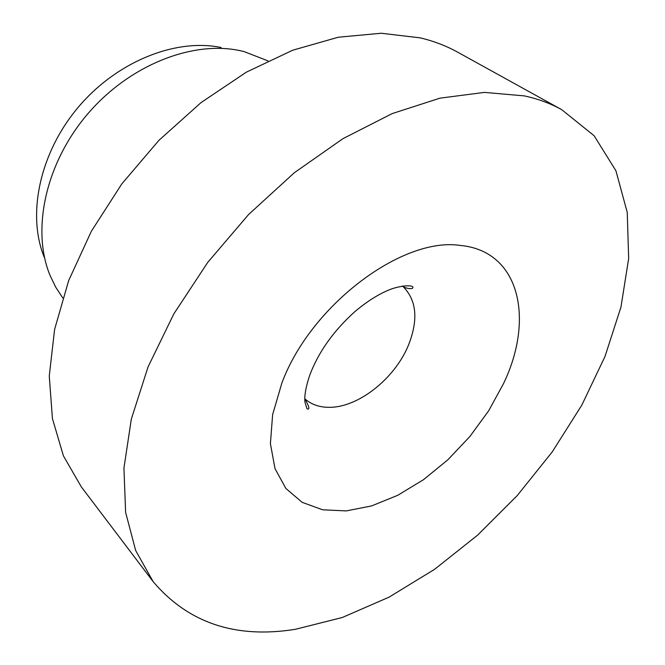 <?xml version="1.0" encoding="UTF-8"?>
<svg xmlns="http://www.w3.org/2000/svg" width="665" height="665" viewBox="0 0 665 665"><rect width="100%" height="100%" fill="white"/><g stroke="black" fill="none" stroke-linecap="round" stroke-linejoin="round"><path stroke-width="1" d="M561.684 109.65L457.653 52.169C446.323 45.893 433.854 41.122 420.247 37.863L381.245 33.25L338.261 37.232L292.716 50.216L246.349 72.169L201.104 102.551L158.968 140.29L121.853 183.839L91.354 231.279L68.703 280.514L54.605 329.399L49.268 375.983L52.419 418.568L63.416 455.858L81.338 486.913L153.133 581.634C188.27 623.022 235.701 638.907 295.418 629.289L342.209 617.527L389.067 597.153L434.619 569.298L477.678 535.092L517.195 495.616L552.208 451.942L581.792 405.16L605.017 356.44L620.96 307.064L628.666 258.477L627.245 212.393L615.906 170.739L594.094 135.71L561.684 109.65C550.487 103.441 538.01 98.852 524.253 95.885L484.469 92.393L439.956 98.162L392.159 113.607L342.916 138.686L294.312 172.75L248.56 214.554L207.779 262.334L173.814 313.922L148.046 366.947L131.329 419.066L123.939 468.135L125.619 512.399L135.677 550.529L153.133 581.634M267.928 60.848L243.98 51.554L239.533 50.548C191.487 40.44 128.145 65.735 86.616 115.203C45.02 164.612 31.463 230.697 50.099 275.534L55.769 287.28L62.734 297.903M221.088 47.514C175.751 38.03 116.633 61.521 78.038 107.497C39.385 153.432 26.833 215.119 44.355 257.48M304.836 398.8C311.403 404.578 319.666 407.421 329.624 407.321C358.493 407.379 394.694 378.568 408.318 345.517C418.642 319.607 416.689 299.765 402.483 285.992M503.588 383.489C534.71 318.668 519.664 250.747 460.105 245.418C402.25 236.698 310.497 305.435 281.844 383.131L272.625 414.636L270.406 443.688L275.036 468.709L285.917 488.509L302.151 502.324L322.641 509.797L346.207 510.911L371.635 505.915L397.761 495.292L423.505 479.681L447.836 459.814L469.847 436.539L488.684 410.771L503.588 383.489M304.836 398.85C309.333 406.714 310.065 410.039 307.022 408.809L304.961 402.217C304.262 395.858 305.825 386.922 309.674 375.393C318.319 352.3 333.356 331.07 354.778 311.702C366.706 301.669 378.119 294.412 389.017 289.915C398.144 286.125 410.189 284.745 412.707 286.723C414.619 290.256 403.854 288.219 402.533 285.983"/></g></svg>
